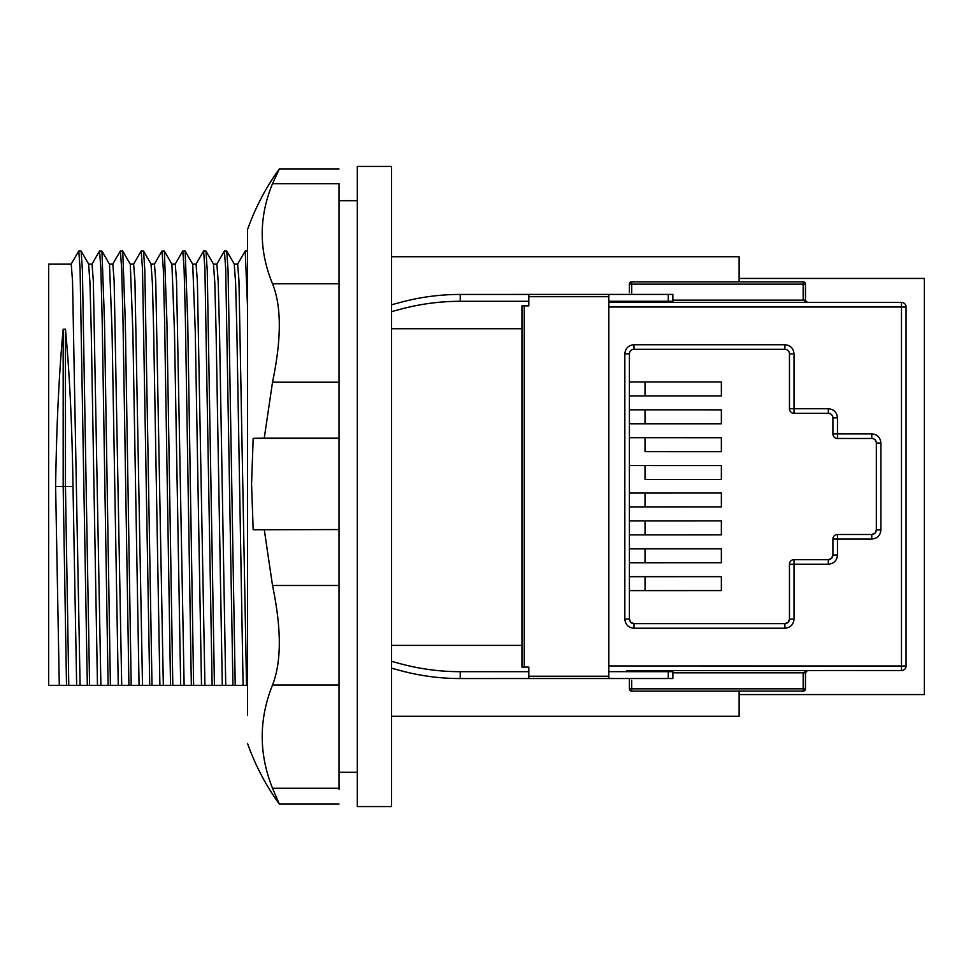 <?xml version="1.0" encoding="UTF-8"?>
<svg xmlns="http://www.w3.org/2000/svg" width="973" height="973" viewBox="0 0 973 973"><rect width="100%" height="100%" fill="white"/><g stroke="black" fill="none" stroke-linecap="round" stroke-linejoin="round"><path stroke-width="1.46" d="M175.176 264.145L182.717 251.083L185.089 251.01L192.63 264.072L196.059 264.072L197.361 280.99L204.926 685.406L48.65 685.406L48.65 264.072L71.224 264.072L72.525 280.99L80.102 685.406M192.715 264.145L195.269 331.27L201.496 685.406M119.521 685.406L122.233 685.406L119.521 685.406M126.745 685.406L131.61 685.406M221.479 685.406L218.195 685.406M189.723 685.406L185.527 685.406M176.381 685.406L168.353 685.406M62.369 685.406L70.238 685.406M106.154 685.406L110.8 685.406M243.104 685.406L236.877 331.197L235.6 282.669L234.238 264.072L237.667 264.072L238.969 280.99L246.546 685.406L204.926 685.406M212.138 685.406L204.914 268.937L203.6 251.01L195.974 264.145M214.425 685.406L207.249 270.616L205.972 251.083L203.6 251.01M182.802 251.01L184.104 268.925L185.405 319.959L191.34 685.406M185.162 251.07L187.728 321.978L193.615 685.406M225.736 685.406L219.472 329.178L218.171 280.99L216.87 264.072L213.44 264.072L214.802 282.669L216.079 331.197L222.306 685.406M154.366 264.145L161.919 251.083L164.364 251.07L171.832 264.072L175.262 264.072L176.551 280.99L184.128 685.406M171.905 264.145L174.471 331.27L180.686 685.406M232.948 685.406L225.712 268.937L224.41 251.01L216.784 264.145M235.223 685.406L228.059 270.616L226.782 251.083L224.41 251.01M161.992 251.01L163.294 268.925L164.595 319.959L170.53 685.406M164.364 251.07L166.918 321.978L172.805 685.406M159.888 685.406L153.661 331.27L152.384 282.669L151.022 264.072L154.452 264.072L155.753 280.99L163.318 685.406M247.556 307.553L245.22 251.01L237.582 264.145M133.556 264.145L141.194 251.01L142.496 268.925L149.72 685.406M141.194 251.01L143.554 251.07L144.831 270.591L152.007 685.406M112.759 264.145L120.299 251.083L122.671 251.01L130.212 264.072L133.642 264.072L134.943 280.99L142.508 685.406M130.297 264.145L132.851 331.27L139.078 685.406M120.384 251.01L121.686 268.925L122.987 319.959L128.923 685.406M122.744 251.07L125.31 321.978L131.197 685.406M91.948 264.145L99.501 251.083L101.946 251.07L109.414 264.072L112.844 264.072L114.145 280.99L121.71 685.406M109.499 264.145L112.053 331.27L118.268 685.406M99.574 251.01L100.876 268.925L102.177 319.959L108.112 685.406M101.946 251.07L104.5 321.978L110.399 685.406M97.47 685.406L91.243 331.27L89.966 282.669L88.604 264.072L92.034 264.072L93.335 280.99L100.9 685.406M71.138 264.145L78.777 251.01L80.078 268.925L87.315 685.406M78.777 251.01L81.136 251.07L82.413 270.591L89.589 685.406M59.292 685.406L55.619 486.5C56.519 425.444 59.037 373.012 63.172 329.227L65.459 329.227C69.594 373.267 72.111 425.688 72.999 486.5L76.66 685.406M357.31 806.581L357.31 166.419L391.596 166.419L391.596 806.581L357.31 806.581M672.854 301.302L608.83 301.302M391.596 716.274L739.127 716.274L739.127 691.11L739.127 694.564L924.35 694.564L924.35 278.448L739.127 278.448L739.127 281.854L739.127 256.726L391.596 256.726M391.596 328.74L521.954 328.74M650.998 301.277L631.088 301.289M807.748 302.445L803.175 300.146L803.175 281.854L631.696 281.854A2.287 2.287 0 0 0 629.409 284.031A2.287 2.287 -0.5 0 0 629.409 284.14L629.409 292.605L629.409 284.14L631.696 284.14L631.696 281.854A2.287 2.287 -0.5 0 0 629.409 284.031A2.287 2.287 0 0 0 629.409 284.14M807.505 302.421L806.52 302.068M805.972 301.594L805.498 300.572M805.486 300.535L805.462 284.14L805.498 300.535L807.493 302.421M807.383 670.555L805.462 672.817L807.383 670.555L860.327 670.519M901.485 670.519L901.485 302.421A4.573 4.573 179.5 0 1 906.058 306.957L906.058 665.982A4.573 4.573 179.5 0 1 906.058 666.189A4.573 4.573 -0.5 0 0 906.058 665.982L608.83 665.946L608.83 306.994L906.058 306.994A4.573 4.573 179.5 0 1 906.058 306.994A4.573 4.573 -0.5 0 0 906.058 306.969L906.058 665.982A4.573 4.573 0 0 1 906.058 666.213A4.573 4.573 179.5 0 1 901.485 670.519L739.127 670.543M669.594 301.277L608.83 301.277L608.83 294.418L672.854 294.418L672.854 301.289M528.813 301.289L460.229 301.302L460.229 294.442L528.813 294.43M805.462 300.146L672.854 300.146M629.409 678.522L629.409 688.823L629.409 678.522L460.229 678.546L460.229 671.686L528.813 671.674M391.596 645.391L521.954 645.391M871.759 539.054L871.759 534.493L837.473 534.493L837.473 555.06C836.95 560.618 833.897 563.671 828.327 564.206L794.029 564.206L794.029 619.083C793.506 624.642 790.453 627.682 784.883 628.23L633.982 628.23C628.424 627.707 625.384 624.654 624.836 619.083L624.836 353.868C625.359 348.31 628.412 345.269 633.982 344.722L784.883 344.722C790.441 345.245 793.481 348.298 794.029 353.868L794.029 408.733L828.327 408.733C833.873 409.268 836.926 412.309 837.473 417.879L837.473 433.885L871.759 433.885C877.318 434.408 880.37 437.461 880.906 443.031L880.906 529.92C880.383 535.466 877.342 538.519 871.759 539.054L832.9 539.054A4.573 4.573 179.5 0 1 837.473 534.493L871.759 534.493A4.573 4.573 -0.5 0 0 876.332 529.92L876.332 443.031A4.573 4.573 -0.5 0 0 871.759 438.482L837.473 438.458L871.759 438.482A4.573 4.573 -0.5 0 1 876.332 442.995A4.573 4.573 -0.5 0 0 871.759 438.458L871.759 433.885M672.854 672.817L803.175 672.817L807.748 670.519L803.175 672.817L805.462 672.817L805.462 688.823A2.287 2.287 179.5 0 1 805.462 688.933A2.287 2.287 -0.5 0 0 805.462 688.823L805.486 672.428M649.988 678.522L626.758 678.534M608.83 671.662L672.854 671.674L672.854 678.522L608.83 678.522L608.83 671.662M669.594 678.522L672.854 678.534L672.854 671.674L672.854 678.534M631.696 680.309L631.696 691.11A2.287 2.287 0 0 1 629.409 688.848A2.287 2.287 0 0 0 629.409 688.835L805.462 688.823A2.287 2.287 0 0 1 805.462 688.933A2.287 2.287 179.5 0 1 803.175 691.11L631.696 691.11A2.287 2.287 179.5 0 1 629.409 688.835L629.409 688.835A2.287 2.287 -0.5 0 0 631.696 691.11L803.175 691.11A2.287 2.287 -0.5 0 0 805.462 688.933A2.287 2.287 0 0 1 803.175 691.11L803.175 672.817M528.813 296.704L528.813 305.85L521.954 305.85L521.954 667.089L528.813 667.089L528.813 678.534L608.83 678.522L608.83 294.418L528.813 294.418L528.813 296.704L608.83 296.704M837.473 417.879L832.9 417.879L832.9 433.885A4.573 4.573 0 0 0 832.9 433.934A4.573 4.573 -0.5 0 0 837.473 438.482A4.573 4.573 179.5 0 1 832.9 433.934A4.573 4.573 -0.5 0 0 832.9 433.958A4.573 4.573 179.5 0 1 832.9 433.885L832.9 417.879A4.573 4.573 -0.5 0 0 828.327 413.306L794.029 413.306A4.573 4.573 179.5 0 1 789.456 408.782A4.573 4.573 -0.5 0 0 794.029 413.343L828.327 413.343A4.573 4.573 179.5 0 1 832.9 417.855A4.573 4.573 -0.5 0 0 828.327 413.306L828.327 408.733M624.836 619.083L629.409 619.083A4.573 4.573 -0.5 0 0 629.409 619.132L629.409 590.623L721.37 590.599L721.37 576.661L645.038 576.685L645.038 590.623M828.327 564.206L828.327 559.633L794.029 559.633L794.029 564.206L789.456 564.206A4.573 4.573 179.5 0 1 794.029 559.633L828.327 559.657A4.573 4.573 -0.5 0 0 832.9 555.06L832.9 539.054A4.573 4.573 0 0 1 837.473 534.493M794.029 353.868L789.456 353.868A4.573 4.573 -0.5 0 0 784.883 349.295A4.573 4.573 179.5 0 1 789.456 353.831A4.573 4.573 -0.5 0 0 784.883 349.295L633.982 349.319A4.573 4.573 -0.5 0 0 629.409 353.892L629.409 381.951L645.026 381.951L645.026 395.889L629.409 395.889L721.37 395.902L645.026 395.889M645.026 381.951L721.37 381.963L721.37 395.902M645.026 423.754L645.026 409.828L721.37 409.84L721.37 423.778L629.409 423.754L629.409 381.951M721.37 493.031L645.026 493.056L645.038 506.994L721.37 506.969L721.37 493.031L629.409 493.031L629.409 423.778L721.37 423.778M645.026 437.692L721.37 437.716L721.37 451.654L645.026 451.63L645.026 437.692L629.409 437.692M645.026 451.63L721.37 451.654M645.026 465.568L721.37 465.593L721.37 479.531L645.026 479.507L645.026 465.568L629.409 465.568M645.026 479.507L721.37 479.531M629.409 520.908L721.37 520.908L629.409 520.932L629.409 506.994L645.038 506.994M645.038 520.932L645.038 534.87L721.37 534.846L721.37 520.908M721.37 548.784L645.038 548.808L645.038 562.747L721.37 562.722L721.37 548.784L629.409 548.784L629.409 534.87L645.038 534.87M645.038 576.685L629.409 576.685L629.409 562.747L645.038 562.747M629.409 576.661L721.37 576.661M645.026 493.056L629.409 493.056L629.409 506.994M794.029 559.633A4.573 4.573 0 0 0 789.456 564.206L789.456 619.083A4.573 4.573 -0.5 0 1 784.883 623.657L633.982 623.657L630.808 622.367L629.409 619.12A4.573 4.573 -0.5 0 0 633.982 623.657A4.573 4.573 -0.5 0 1 629.409 619.083L629.409 353.868L629.409 619.083M789.456 353.868L789.456 408.733A4.573 4.573 0 0 0 789.456 408.782A4.573 4.573 179.5 0 1 789.456 408.733L789.456 353.831A4.573 4.573 -0.5 0 1 789.456 353.868L789.456 408.733L794.029 408.733L794.029 413.306M608.83 303.564L608.83 301.277M391.596 311.628A4001.085 4001.085 -0.5 0 1 401.119 309.073A228.631 228.631 179.5 0 1 460.229 301.302M460.229 294.442A228.631 228.631 -0.5 0 0 401.119 302.214A4001.085 4001.085 179.5 0 0 391.596 304.768M391.596 668.208A4001.085 4001.085 179.5 0 0 401.119 670.774A228.631 228.631 -0.5 0 0 460.229 678.546M460.229 671.686A228.631 228.631 179.5 0 1 401.119 663.914A4001.085 4001.085 -0.5 0 1 391.596 661.348M226.794 685.406L228.691 685.406M231.051 685.406L238.336 685.406M210.253 685.406L214.559 685.406M193.749 685.406L196.716 685.406M137.144 685.406L138.251 685.406M159.061 685.406L147.555 685.406M65.459 329.227L65.459 486.5L63.172 486.5L63.172 329.227M66.505 685.406L63.172 486.5L55.619 486.5M72.999 486.5L65.459 486.5L68.779 685.406M629.409 409.828L645.026 409.828M645.038 548.808L629.409 548.808M264.255 438.13L339.018 438.13L339.018 529.567L253.175 529.786L251.557 484.055L253.175 438.337L264.255 438.13L272.513 382.207C281.574 339.018 281.574 306.191 272.513 283.739C258.782 250.389 258.782 217.052 272.513 183.702L279.36 168.913L339.018 168.913M339.018 184.748L339.018 398.383M247.556 715.447L247.556 229.531C255.242 207.796 265.836 187.594 279.336 168.925L279.348 168.913M339.018 438.337L253.175 438.337M247.556 743.469C255.242 765.204 265.836 785.406 279.336 804.075L272.513 788.252C258.782 753.832 258.782 719.412 272.513 685.004C281.574 661.883 281.574 628.704 272.513 585.491L264.255 529.567M339.018 529.567L339.018 789.298M272.513 283.739L339.018 283.739L339.018 438.13M247.556 581.173L247.556 583.265M608.83 302.421L901.485 302.421L608.83 302.421M631.696 294.418L631.696 284.14L805.462 284.14A2.287 2.287 179.5 0 1 805.462 284.14A2.287 2.287 -0.5 0 0 803.297 281.854A2.287 2.287 179.5 0 1 805.462 284.116L805.462 284.14A2.287 2.287 0 0 0 803.175 281.854A2.287 2.287 179.5 0 1 803.297 281.854M906.058 306.982A4.573 4.573 0 0 1 906.058 307.03L906.058 307.03A4.573 4.573 -0.5 0 0 906.058 306.982A4.573 4.573 0 0 0 901.485 302.421M860.327 670.555L901.485 670.555A4.573 4.573 -0.5 0 0 906.058 666.213A4.573 4.573 0 0 1 901.485 670.555L860.327 670.555M626.758 670.531L807.748 670.531M528.813 294.418L608.83 294.418M521.954 667.101L528.813 667.101L521.954 667.101M832.9 433.885L837.473 433.885L837.473 438.458M633.982 344.722L633.982 349.295A4.573 4.573 -0.5 0 0 629.409 353.868L624.836 353.868M880.906 443.031L876.332 443.031L876.332 529.92L880.906 529.92M784.883 628.23L784.883 623.657L788.081 622.355L789.456 619.083L789.456 564.206L789.456 619.083L794.029 619.083M633.982 349.295L784.883 349.295L784.883 344.722M837.473 555.06L832.9 555.06L831.514 558.344L828.327 559.633M633.982 628.23L633.982 623.657L784.883 623.657M524.24 305.85L524.24 667.089M608.83 676.235L528.813 676.235M668.281 294.418L668.281 301.277M668.281 671.662L668.281 678.522M339.018 585.491L272.513 585.491M272.513 382.207L339.018 382.207M272.513 183.702L339.018 183.702M272.513 788.252L339.018 788.252M272.513 685.004L339.018 685.004M245.22 251.01L247.507 251.01M806.276 301.898L805.705 301.265M805.632 301.131L806.471 302.019M631.696 281.854L803.175 281.854M806.276 671.066L805.705 671.698M805.632 671.832L806.471 670.944M631.696 691.11L803.175 691.11M871.759 534.493L874.958 533.192L876.332 529.92M88.689 264.145L81.136 251.07M151.107 264.145L143.554 251.07M226.782 251.083L234.323 264.145M205.972 251.083L213.525 264.145M357.31 200.706L339.018 200.706M357.31 772.294L339.018 772.294M279.348 804.087L339.018 804.087"/></g></svg>
